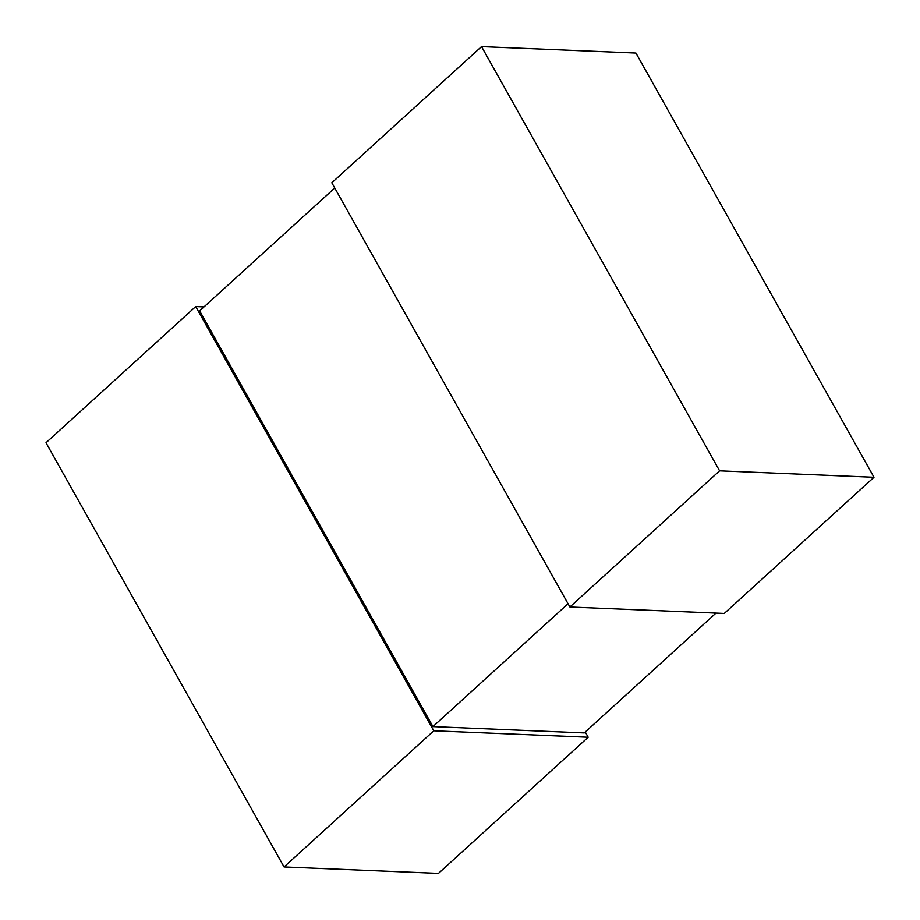 <?xml version="1.0" encoding="UTF-8"?>
<svg xmlns="http://www.w3.org/2000/svg" width="920" height="920" viewBox="0 0 920 920"><rect width="100%" height="100%" fill="white"/><g stroke="black" fill="none" stroke-linecap="round" stroke-linejoin="round"><path stroke-width="1.38" d="M481.539 46.598L719.601 470.822L874 477.261L635.938 53.038L481.539 46.598L331.821 182.769L569.882 606.993L724.281 613.433L874 477.261M719.601 470.822L569.882 606.993M203.998 306.912L195.718 306.567L433.78 730.79L588.179 737.231L585.258 732.009M433.78 730.79L284.061 866.962L438.46 873.402L588.179 737.231M284.061 866.962L46 442.738L195.718 306.567M568.042 603.727L432.94 726.605L584.257 732.918L716.001 613.088M432.94 726.605L199.64 310.868L334.742 187.99"/></g></svg>
